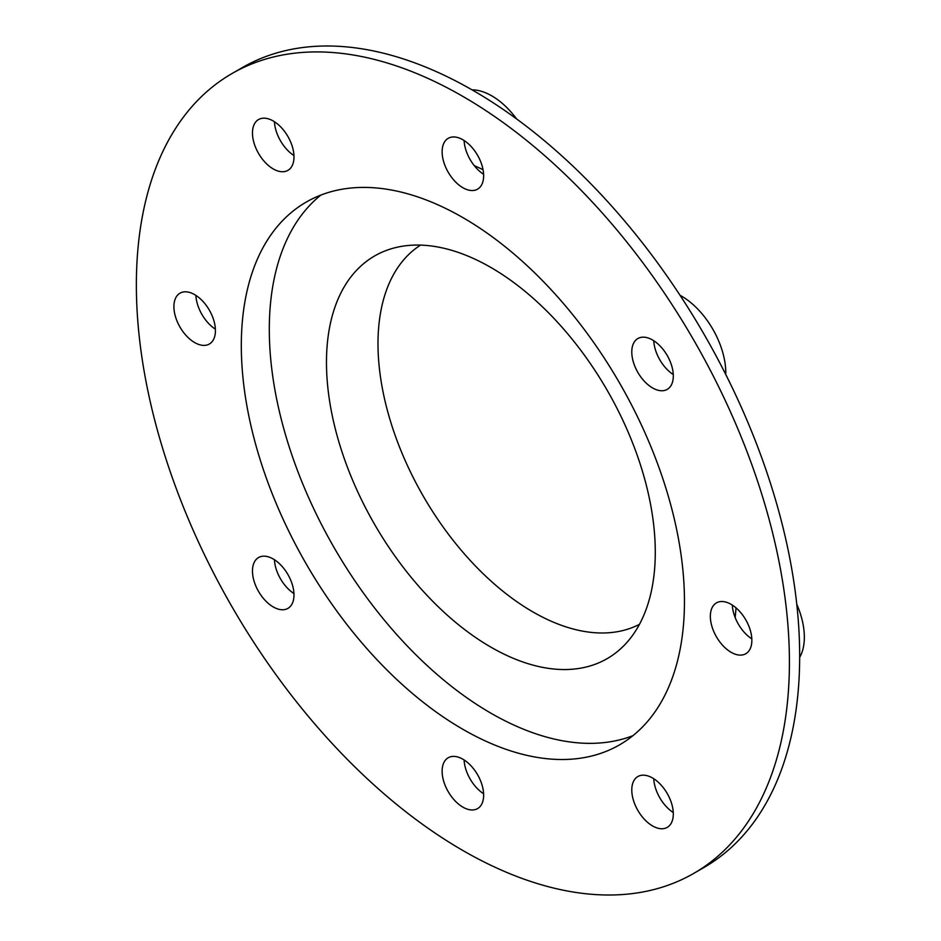 <?xml version="1.0" encoding="UTF-8"?>
<svg xmlns="http://www.w3.org/2000/svg" width="941" height="941" viewBox="0 0 941 941"><rect width="100%" height="100%" fill="white"/><g stroke="black" fill="none" stroke-linecap="round" stroke-linejoin="round"><path stroke-width="1.41" d="M751.835 638.892A29.359 16.95 60 0 1 732.31 605.087M731.11 604.345A29.359 16.95 60 0 1 750.283 630.223A29.359 16.95 60 0 1 745.79 653.736A29.359 16.95 60 0 1 731.11 652.289A29.359 16.95 60 0 1 711.925 626.424A29.359 16.95 60 0 1 716.43 602.899A29.359 16.95 60 0 1 731.11 604.345M673.274 374.542A29.359 16.95 60 0 1 653.748 340.724M652.548 339.995A29.359 16.95 60 0 1 671.721 365.861A29.359 16.95 60 0 1 667.228 389.386A29.359 16.95 60 0 1 652.548 387.927A29.359 16.95 60 0 1 633.364 362.062A29.359 16.95 60 0 1 637.869 338.537A29.359 16.95 60 0 1 652.548 339.995M483.615 174.32A29.359 16.95 60 0 1 464.089 140.515M462.89 139.774A29.359 16.95 60 0 1 482.063 165.651A29.359 16.95 60 0 1 477.569 189.165A29.359 16.95 60 0 1 462.89 187.718A29.359 16.95 60 0 1 443.705 161.852A29.359 16.95 60 0 1 448.21 138.327A29.359 16.95 60 0 1 462.89 139.774M293.945 155.536A29.359 16.95 60 0 1 274.431 121.73M273.231 120.989A29.359 16.95 60 0 1 292.404 146.855A29.359 16.95 60 0 1 287.899 170.38A29.359 16.95 60 0 1 273.231 168.933A29.359 16.95 60 0 1 254.046 143.056A29.359 16.95 60 0 1 258.552 119.542A29.359 16.95 60 0 1 273.231 120.989M215.395 329.185A29.359 16.95 60 0 1 195.869 295.368M194.669 294.639A29.359 16.95 60 0 1 213.842 320.505A29.359 16.95 60 0 1 209.349 344.03A29.359 16.95 60 0 1 194.669 342.571A29.359 16.95 60 0 1 175.485 316.705A29.359 16.95 60 0 1 179.99 293.18A29.359 16.95 60 0 1 194.669 294.639M293.945 593.548A29.359 16.95 60 0 1 274.431 559.73M273.231 559.001A29.359 16.95 60 0 1 292.404 584.867A29.359 16.95 60 0 1 287.899 608.392A29.359 16.95 60 0 1 273.231 606.933A29.359 16.95 60 0 1 254.046 581.067A29.359 16.95 60 0 1 258.552 557.543A29.359 16.95 60 0 1 273.231 559.001M483.615 793.757A29.359 16.95 60 0 1 464.089 759.94M462.89 759.211A29.359 16.95 60 0 1 482.063 785.076A29.359 16.95 60 0 1 477.569 808.601A29.359 16.95 60 0 1 462.89 807.143A29.359 16.95 60 0 1 443.705 781.277A29.359 16.95 60 0 1 448.21 757.752A29.359 16.95 60 0 1 462.89 759.211M673.274 812.542A29.359 16.95 60 0 1 653.748 778.725M652.548 777.995A29.359 16.95 60 0 1 671.721 803.861A29.359 16.95 60 0 1 667.228 827.386A29.359 16.95 60 0 1 652.548 825.927A29.359 16.95 60 0 1 633.364 800.062A29.359 16.95 60 0 1 637.869 776.537A29.359 16.95 60 0 1 652.548 777.995M472.017 89.842A62.671 36.181 60 0 1 516.574 118.907M680.049 295.298A62.671 36.181 60 0 1 725.758 374.471M796.78 604.24A62.671 36.181 60 0 1 799.674 657.371M639.468 624.318A219.006 126.447 60 0 1 532.853 611.885A219.006 126.447 60 0 1 390.562 421.486A219.006 126.447 60 0 1 420.545 245.107M490.873 267.467A232.498 134.234 60 0 1 637.198 455.232A232.498 134.234 60 0 1 624.295 645.255A232.498 134.234 60 0 1 490.873 647.137A232.498 134.234 60 0 1 334.408 425.238A232.498 134.234 60 0 1 394.82 247.789A232.498 134.234 60 0 1 490.873 267.467M632.928 735.674A313.353 180.919 60 0 1 490.873 713.16A313.353 180.919 60 0 1 290.157 449.798A313.353 180.919 60 0 1 320.834 195.093M462.89 217.606A313.353 180.919 60 0 1 667.592 493.743A313.353 180.919 60 0 1 619.566 744.837A313.353 180.919 60 0 1 462.89 729.31A313.353 180.919 60 0 1 258.175 453.186A313.353 180.919 60 0 1 306.213 202.092A313.353 180.919 60 0 1 462.89 217.606M462.89 96.417A461.784 266.609 60 0 1 764.562 503.341A461.784 266.609 60 0 1 693.776 873.377A461.784 266.609 60 0 1 462.89 850.511A461.784 266.609 60 0 1 161.217 443.576A461.784 266.609 60 0 1 231.992 73.551A461.784 266.609 60 0 1 462.89 96.417M231.992 73.551L242.26 67.623A461.784 266.609 60 0 1 473.147 90.489A461.784 266.609 60 0 1 774.819 497.424A461.784 266.609 60 0 1 704.033 867.449L693.776 873.377M736.015 607.862A333.138 192.34 60 0 1 735.168 617.543M474.24 165.616A333.138 192.34 60 0 1 483.062 169.733"/></g></svg>
